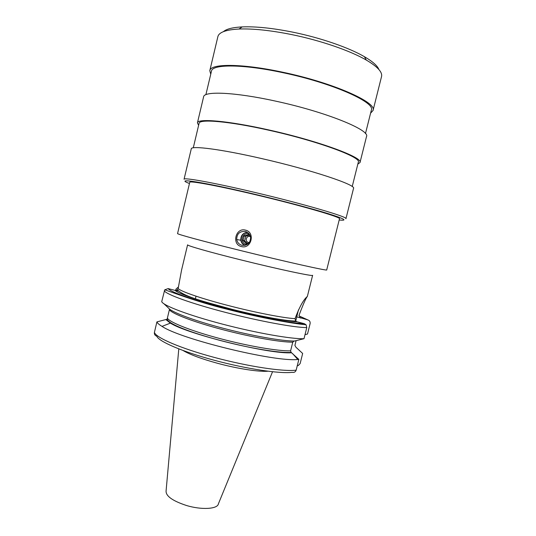 <?xml version="1.0" encoding="UTF-8"?>
<svg xmlns="http://www.w3.org/2000/svg" width="536" height="536" viewBox="0 0 536 536"><rect width="100%" height="100%" fill="white"/><g stroke="black" fill="none" stroke-linecap="round" stroke-linejoin="round"><path stroke-width="0.8" d="M183.118 350.544C190.005 354.624 201.503 358.879 217.603 363.308C237.515 368.708 258.855 371.984 267.946 371.22M196.015 296.174L195.332 299.014M175.674 290.465L176.009 289.065L178.495 286.914M304.281 323.664L297.038 321.794C285.179 321.258 256.054 315.717 228.061 308.475C200.042 301.239 178.367 293.695 175.031 290.378L168.123 288.596L164.713 289.849L161.718 301.674C163.467 305.708 188.585 315.269 222.587 324.159C256.55 333.057 291.651 339.174 304.006 338.705L306.786 327.583L306.069 324.762L304.281 323.664C292.133 323.436 258.942 317.225 226.815 308.91C194.655 300.602 170.488 292.033 168.123 288.596M299.832 317.547L307.771 319.885C309.574 320.508 310.357 321.734 310.123 323.563L307.51 334.015L305.024 334.638M175.031 290.378L177.45 289.809L178.133 288.609L181.59 269.983L187.593 244.825C186.649 245.555 209.362 252.074 240.309 259.759C278.063 269.186 313.855 276.777 312.622 275.303L307.369 296.401L306.143 297.574C302.646 301.232 298.947 308.26 295.041 318.659L295.711 321.051L297.038 321.794M300.957 318.136L300.127 317.774L299.068 315.208C303.168 304.307 305.935 298.043 307.369 296.401M286.867 320.763L286.954 320.407M163.989 303.818L168.579 308.126C171.48 312.12 193.737 320.548 222.929 328.2C252.088 335.858 282.485 341.191 294.579 341.03L304.006 338.705M169.537 309.078L167.131 319.215L156.907 321.895C157.383 323.121 159.085 324.615 162.019 326.377C180.746 339.188 275.27 362.229 297.795 359.475L298.847 359.401L296.16 370.162C295.47 371.984 294.13 372.714 292.147 372.346C279.611 373.867 246.252 368.882 214.34 360.286C182.381 351.717 158.716 341.466 156.793 336.219C154.978 335.576 154.187 334.31 154.408 332.414L156.907 321.895M292.08 322.525L291.973 322.953M167.131 319.215C168.887 324.347 191.345 332.702 220.142 340.461C248.992 348.085 279.256 353.211 291.108 352.387L298.847 359.401M291.108 352.387L290.606 350.839L292.763 342.169L294.076 341.03M295.738 321.077L298.445 309.909M254.104 194.387C299.872 205.147 341.894 217.382 339.482 218.809L326.712 269.923C328.421 271.243 285.902 261.782 240.47 250.526C203.352 241.368 176.478 234.038 177.563 233.562L189.737 182.307C189.188 180.525 216.738 185.53 254.104 194.387M245.428 230.112C255.592 232.209 251.337 249.428 241.428 246.58C231.425 244.483 235.652 227.338 245.428 230.112M378.918 69.566C377.505 65.821 372.667 61.533 364.426 56.702C348.97 47.657 320.642 37.815 292.951 32.187C272.63 28.113 255.712 26.351 242.198 26.907C232.658 27.396 226.393 28.984 223.412 31.658M209.804 70.672C210.42 63.489 241.615 63.362 282.686 72.219C333.158 82.718 377.351 102.53 373.043 110.47L381.538 76.554C382.617 72.186 377.532 66.685 366.282 60.052C350.243 50.726 320.695 40.488 291.819 34.612C270.626 30.351 253.019 28.495 239.009 29.031C225.971 29.741 218.923 32.281 217.871 36.656L209.804 70.672L210.742 74.216M373.043 110.47L370.584 113.176M365.472 133.591L371.348 110.121C375.548 102.336 332.253 82.946 282.874 72.675C242.674 63.998 212.082 64.106 211.472 71.154L205.884 94.684M197.422 122.898C197.449 118.222 227.887 120.707 268.677 129.92C318.773 140.981 363.529 157.651 360.004 162.529L366.51 136.553C370.423 130.148 325.948 111.917 275.665 101.136C234.735 92.098 203.921 90.912 203.6 96.842L197.422 122.898L198.621 125.303M360.004 162.529L357.834 164.117M352.212 186.568L358.316 162.167C361.753 157.376 317.908 141.055 268.905 130.235C228.973 121.216 199.117 118.764 199.084 123.347L193.282 147.822M261.722 158.576C221.067 149.196 191.004 145.417 191.265 148.854L184.056 179.259C183.453 177.262 213.08 182.548 253.575 192.129C303.269 203.794 348.621 217.114 345.934 218.715L353.526 188.404C356.661 185.041 311.63 169.919 261.722 158.576M245.307 231.478C239.659 231.117 236.791 233.797 236.704 239.525C237.314 242.507 239.063 244.429 241.95 245.294C247.438 245.709 250.325 243.136 250.614 237.562C250.098 234.413 248.329 232.383 245.307 231.478M247.726 232.597C240.631 232.001 238.453 243.177 245.247 245.294M244.691 245.408C242.54 244.342 241.247 242.62 240.805 240.242C240.637 235.673 242.781 233.019 247.25 232.282M247.136 244.53L246.185 244.389C239.471 243.009 242.138 232.014 248.738 233.89L249.193 234.018M250.279 236.054L248.671 234.567L244.188 235.907L243.076 240.49L246.439 243.746L248.912 243.056M244.188 235.907L245.723 236.235L249.34 235.177M249.334 242.513L248.456 242.433C244.671 241.656 246.178 235.458 249.897 236.517L250.466 236.718M247.444 243.471L244.617 240.765L245.723 236.235M243.076 240.49L244.617 240.765M297.259 365.753L298.237 365.586L300.133 363.582L302.659 353.465L295.912 347.207L294.914 345.425L296.1 340.661M291.671 352.735C270.827 354.604 187.714 334.31 170.408 323.121L165.845 319.597M272.536 371.756L218.393 503.84C217.643 509.113 201.549 510.111 186.347 505.455C172.632 500.919 165.879 496.135 166.073 491.09L178.79 348.903M307.771 319.885L298.994 315.892M295.041 318.659C283.624 318.029 255.625 312.615 229.133 305.755C202.508 298.921 181.51 291.725 178.133 288.609M178.32 291.068L175.949 290.458M202.642 335.549L203.271 335.663M306.786 327.583C294.525 327.623 259.464 321.205 225.448 312.374C191.399 303.55 166.153 294.398 164.297 290.8M296.153 321.406L294.72 321.037M296.776 316.91L300.127 317.774M339.194 219.981C348.132 220.912 344.46 218.795 328.179 213.65C311.624 208.538 281.983 200.699 253.407 193.952C202.106 181.784 173.255 177.563 189.463 183.48M292.763 342.169C280.723 342.303 251.136 337.117 222.795 329.667C194.427 322.223 172.679 313.975 169.604 309.976M167.58 318.471C170.582 322.752 192.257 331.261 220.591 338.745C248.898 346.236 278.512 351.234 290.606 350.839M154.408 332.414C155.862 337.68 180.632 348.407 214.5 357.472C248.322 366.564 283.537 371.83 296.16 370.162M295.711 321.051C284.911 320.99 258.607 315.972 232.423 309.406C205.938 302.096 184.672 297.085 177.45 289.809M164.713 289.849C170.562 291.51 194.662 301.286 227.539 309.339C260.235 317.815 293.346 323.731 306.069 324.762M242.198 26.907L239.009 29.031M364.426 56.702L366.282 60.052M236.704 239.525L240.805 240.242M170.408 323.121L162.019 326.377M292.643 353.633L297.795 359.475M258.62 349.13L258.01 348.943"/></g></svg>
